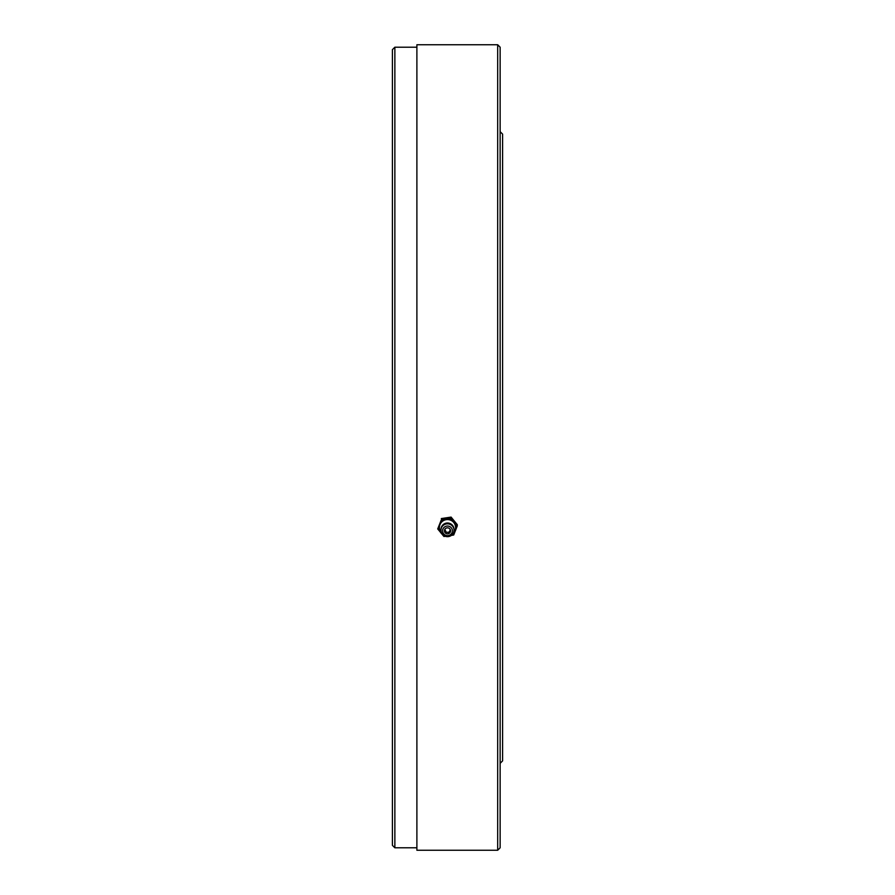 <?xml version="1.0" encoding="UTF-8"?>
<svg xmlns="http://www.w3.org/2000/svg" width="895" height="895" viewBox="0 0 895 895"><rect width="100%" height="100%" fill="white"/><g stroke="black" fill="none" stroke-linecap="round" stroke-linejoin="round"><path stroke-width="1.34" d="M500.137 131.666L502.587 134.116L502.587 760.884L500.137 763.334M497.687 850.25L497.687 44.75L416.891 44.75L416.891 850.25L497.687 850.25L500.137 847.8L500.137 47.2L497.687 44.75M394.863 847.8L392.413 845.35L392.413 49.65L394.863 47.2L394.863 847.8L416.891 847.8M451.382 535.4L453.698 534.997L457.278 525.958L451.08 518.384L441.302 519.872L437.722 528.923L443.92 536.485L445.363 536.295M441.302 519.872L437.722 528.923M441.302 518.574L451.08 517.097L451.08 518.384M451.08 517.097L457.278 524.66L457.278 525.958M442.421 534.27A8.57 8.402 0 0 1 446.191 519.201A8.57 8.402 0 0 1 452.579 534.27M441.526 532.838A8.077 7.921 0 0 1 449.827 519.917A8.077 7.921 0 0 1 453.474 532.838M453.944 529.169A6.444 6.321 180 0 0 447.5 523.004A6.444 6.321 180 0 0 441.056 529.169M441.045 531.227A6.533 6.41 180 0 0 451.595 535.244A6.533 6.41 180 0 0 449.861 524.269A6.533 6.41 180 0 0 441.045 531.227M442.656 531.585A4.9 4.799 180 0 0 450.565 534.595A4.9 4.799 180 0 0 449.268 526.372A4.9 4.799 180 0 0 442.656 531.585M447.03 527.882A3.065 2.998 0 0 1 450.565 530.847A3.065 2.998 0 0 1 447.5 533.845A3.065 2.998 0 0 1 447.03 527.882M416.891 47.2L394.863 47.2M450.163 529.359L449.793 531.238L448.451 532.357L446.169 532.178L444.837 529.359"/></g></svg>
